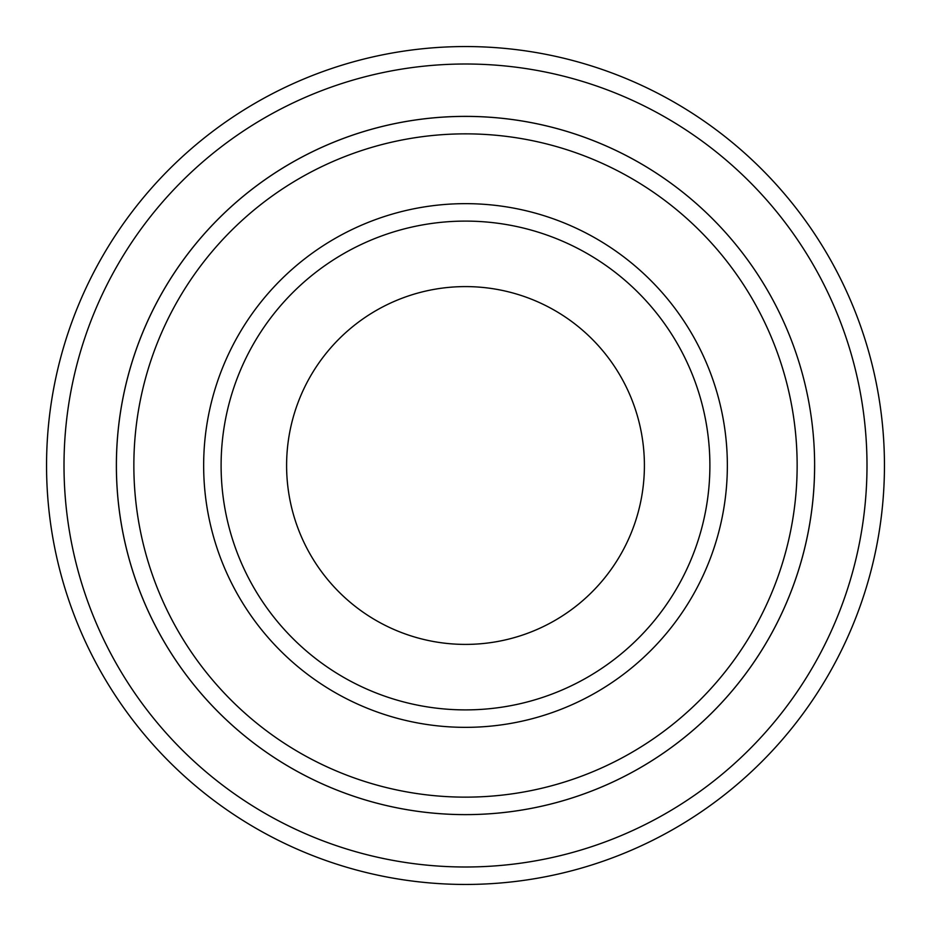 <?xml version="1.0" encoding="UTF-8"?>
<svg xmlns="http://www.w3.org/2000/svg" width="931" height="931" viewBox="0 0 931 931"><rect width="100%" height="100%" fill="white"/><g stroke="black" fill="none" stroke-linecap="round" stroke-linejoin="round"><path stroke-width="1.4" d="M133.855 465.5A331.645 331.645 0 0 0 631.323 752.713A331.645 331.645 0 0 0 631.323 178.286A331.645 331.645 0 0 0 133.855 465.5M814.625 465.5A349.125 349.125 0 0 1 290.938 767.854A349.125 349.125 0 0 1 290.938 163.146A349.125 349.125 0 0 1 814.625 465.5A349.102 349.102 0 0 0 465.5 116.398A349.102 349.102 0 0 0 116.398 465.5A349.102 349.102 0 0 0 465.5 814.613A349.102 349.102 0 0 0 814.602 465.5M709.888 465.5A244.388 244.388 0 0 1 343.306 677.151A244.388 244.388 0 0 1 343.306 253.849A244.388 244.388 0 0 1 709.888 465.5M644.403 465.5A178.903 178.903 0 0 1 376.043 620.43A178.903 178.903 0 0 1 376.043 310.57A178.903 178.903 0 0 1 644.403 465.5M64.006 465.5A401.494 401.494 0 0 0 666.247 813.205A401.494 401.494 0 0 0 666.247 117.795A401.494 401.494 0 0 0 64.006 465.5M46.55 465.5A418.95 418.95 0 0 0 465.5 884.45A418.95 418.95 0 0 0 884.45 465.5A418.95 418.95 0 0 0 465.5 46.55A418.95 418.95 0 0 0 46.55 465.5M203.656 465.5A261.844 261.844 0 0 0 596.422 692.268A261.844 261.844 0 0 0 596.422 238.732A261.844 261.844 0 0 0 203.656 465.5"/></g></svg>
